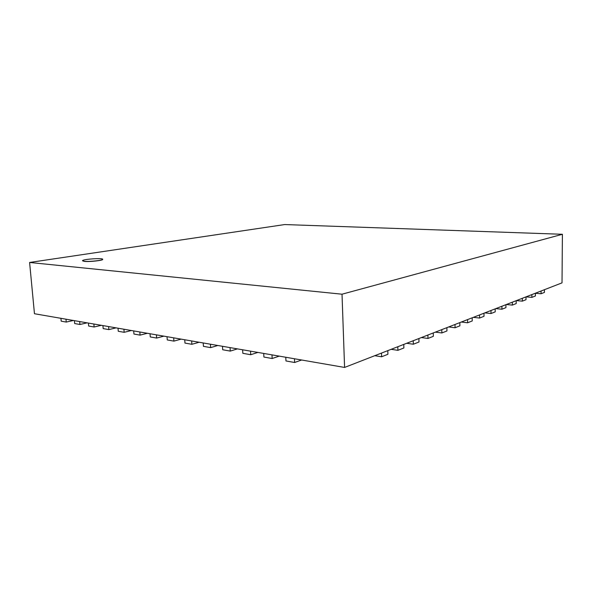 <?xml version="1.0" encoding="UTF-8"?>
<svg xmlns="http://www.w3.org/2000/svg" width="592" height="592" viewBox="0 0 592 592"><rect width="100%" height="100%" fill="white"/><g stroke="black" fill="none" stroke-linecap="round" stroke-linejoin="round"><path stroke-width="0.89" d="M84.375 261.294C89.54 261.864 103.282 260.339 102.682 259.281C103.023 257.742 81.977 259.266 82.51 260.754L84.375 261.294M102.675 259.34L102.69 259.392C103.289 260.45 89.547 261.975 84.382 261.405L82.525 260.806M562.023 282.858L344.581 367.44L342.021 294.202L562.4 234.284L562.023 282.858M562.4 234.284L284.693 224.56L29.6 262.471L34.462 313.73L344.581 367.44M29.6 262.471L342.021 294.202M73.438 320.479L66.252 322.063L65.993 319.192L60.924 318.311L61.183 321.167L66.252 322.063M87.135 322.855L79.927 324.483L79.676 321.56L74.414 320.649L74.666 323.55L79.927 324.483M101.343 325.311L94.113 326.999L93.862 324.016L88.408 323.077L88.659 326.029L94.113 326.999M116.091 327.864L108.847 329.603L108.602 326.569L102.934 325.593L103.178 328.597L108.847 329.603M131.409 330.521L124.157 332.312L123.913 329.226L118.023 328.205L118.267 331.268L124.157 332.312M147.334 333.281L140.075 335.131L139.838 331.979L133.711 330.921L133.947 334.043L140.075 335.131M163.903 336.145L156.643 338.062L156.414 334.85L150.035 333.747L150.264 336.937L156.643 338.062M181.145 339.135L173.9 341.118L173.671 337.84L167.033 336.693L167.255 339.941L173.9 341.118M199.119 342.25L191.882 344.3L191.667 340.955L184.741 339.756L184.963 343.079L191.882 344.3M217.863 345.491L210.648 347.622L210.441 344.211L203.211 342.953L203.426 346.342L210.648 347.622M237.436 348.88L230.251 351.093L230.051 347.608L222.496 346.298L222.696 349.754L230.251 351.093M257.875 352.425L250.734 354.719L250.542 351.152L242.646 349.783L242.838 353.32L250.734 354.719M279.261 356.125L272.165 358.515L271.987 354.867L263.721 353.439L263.906 357.05L272.165 358.515M301.646 360.003L294.616 362.489L294.453 358.759L285.788 357.257L285.966 360.957L294.616 362.489M387.908 354.282L381.611 356.776L381.507 353.076L387.812 350.627L387.908 354.282M381.611 356.776L374.766 355.696M403.87 347.97L397.905 350.331L397.824 346.734L403.788 344.411L403.87 347.97M397.905 350.331L391.149 349.324M418.988 341.998L413.342 344.233L413.268 340.726L418.921 338.528L418.988 341.998M413.342 344.233L406.667 343.293M433.329 336.33L427.964 338.446L427.905 335.028L433.27 332.941L433.329 336.33M427.964 338.446L421.378 337.566M446.953 330.95L441.854 332.963L441.802 329.626L446.901 327.642L446.953 330.95M441.854 332.963L435.349 332.134M459.903 325.829L455.056 327.746L455.011 324.483L459.866 322.596L459.903 325.829M455.056 327.746L448.64 326.962M472.238 320.953L467.621 322.773L467.584 319.591L472.209 317.8L472.238 320.953M467.621 322.773L461.286 322.048M483.997 316.306L479.594 318.045L479.564 314.937L483.975 313.22L483.997 316.306M479.594 318.045L473.341 317.356M495.215 311.866L491.012 313.531L490.997 310.489L495.201 308.854L495.215 311.866M491.012 313.531L484.848 312.879M505.938 307.633L501.92 309.216L501.912 306.242L505.931 304.68L505.938 307.633M501.92 309.216L495.837 308.61M516.194 303.578L512.354 305.095L512.346 302.186L516.194 300.692L516.194 303.578M512.354 305.095L506.345 304.517M526.014 299.7L522.329 301.15L522.329 298.301L526.014 296.866L526.014 299.7M522.329 301.15L516.402 300.61M535.42 295.978L531.89 297.376L531.897 294.579L535.427 293.21L535.42 295.978M531.89 297.376L526.036 296.858M544.44 292.411L541.051 293.75L541.066 291.012L544.448 289.695L544.44 292.411M541.051 293.75L535.427 293.277"/></g></svg>
